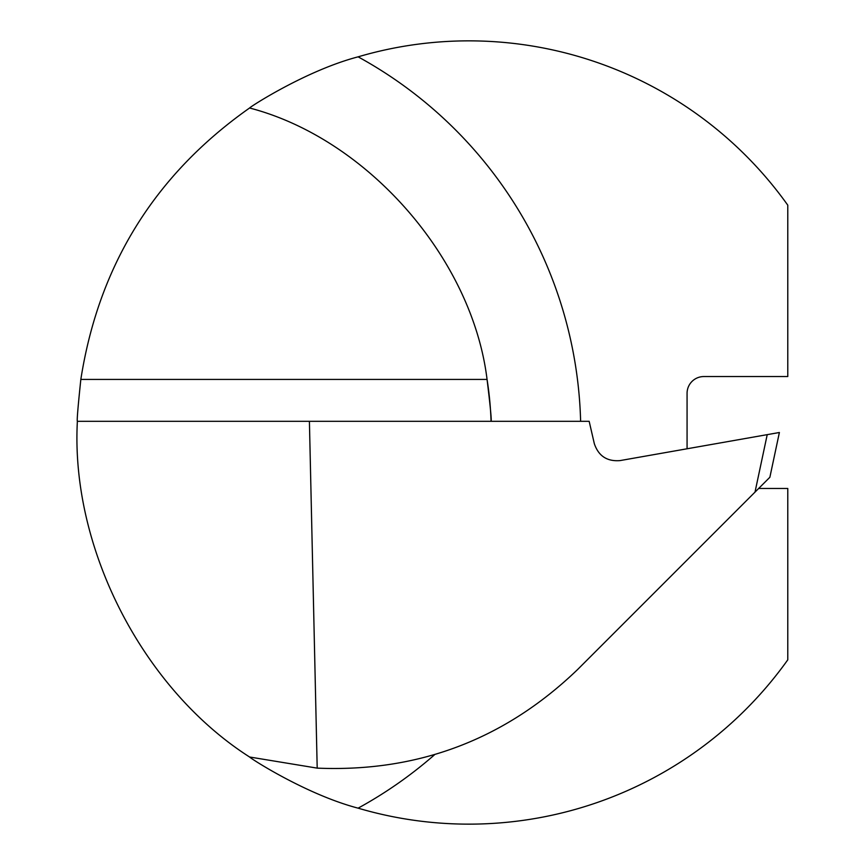 <?xml version="1.0" encoding="UTF-8"?>
<svg xmlns="http://www.w3.org/2000/svg" width="865" height="865" viewBox="0 0 865 865"><rect width="100%" height="100%" fill="white"/><g stroke="black" fill="none" stroke-linecap="round" stroke-linejoin="round"><path stroke-width="1.3" d="M434.587 754.723A428.229 428.229 0 0 1 358.11 808.159A391.65 391.65 0 0 0 787.777 659.833L787.777 488.455L758.681 488.455M687.07 448.773L687.07 393.337A16.781 16.781 0 0 1 703.861 376.545L787.777 376.545L787.777 205.167A391.65 391.65 0 0 0 358.11 56.841A428.229 428.229 0 0 1 580.62 421.309M358.11 808.159C306.545 794.654 250.374 758.356 249.585 757.005C142.671 688.745 70.454 547.978 77.374 421.309C76.812 420.822 77.958 406.864 80.834 379.421C98.729 265.101 154.986 174.622 249.585 107.995C250.342 106.665 306.686 70.281 358.11 56.841M755.004 492.12L577.571 669.564C504.814 739.488 418.022 772.348 317.196 768.131L309.411 421.309L589.162 421.309L594.309 443.604C598.439 455.952 607.014 461.618 620 460.602L779.387 432.5L769.872 477.264L755.004 492.12L767.223 434.641M249.585 107.995C367.506 138.714 472.279 258.473 487.06 379.421C490.39 406.918 491.72 420.877 491.061 421.309A338.712 338.712 0 0 0 487.06 379.421A338.712 338.712 0 0 1 491.061 421.309M77.374 421.309L309.411 421.309M317.196 768.131L249.585 757.005M80.834 379.421L487.06 379.421"/></g></svg>
